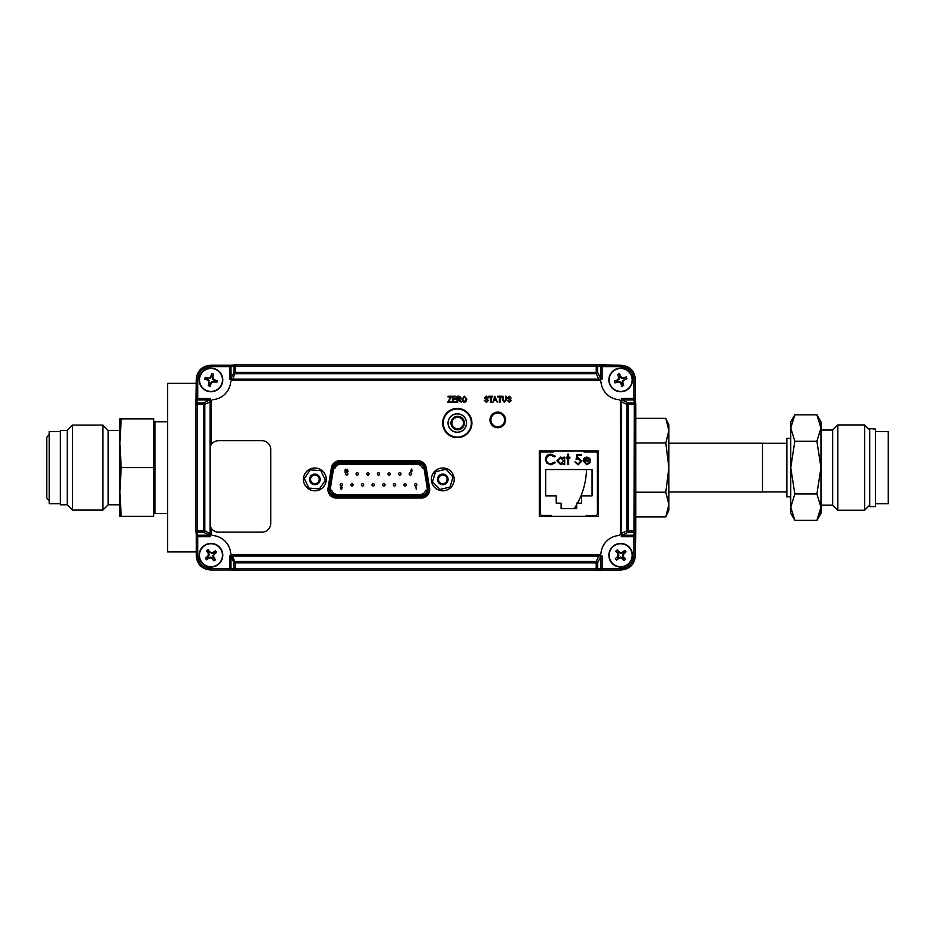 <?xml version="1.0" encoding="UTF-8"?>
<svg xmlns="http://www.w3.org/2000/svg" width="935" height="935" viewBox="0 0 935 935"><rect width="100%" height="100%" fill="white"/><g stroke="black" fill="none" stroke-linecap="round" stroke-linejoin="round"><path stroke-width="1.4" d="M585.929 458.08A74.531 74.531 0 0 1 586.175 460.149M586.514 469.545A74.531 74.531 0 0 1 577.503 503.182M576.696 504.619A74.531 74.531 0 0 1 574.289 508.546M438.632 480.695A74.531 74.531 0 0 1 438.433 479.538M451.149 424.56A74.531 74.531 0 0 1 451.967 423.438M451.091 421.814A12.95 12.95 0 0 0 452.143 421.568M196.256 551.93L167.645 551.93L167.645 383.268L196.256 383.268M119.879 504.795L108.168 504.795L108.168 430.404L102.862 425.086L72.533 425.086L72.533 510.101L67.227 504.795L67.227 430.404L72.533 425.086M108.168 504.795L102.862 510.101L102.862 425.086M67.227 504.795L60.401 504.795L60.401 430.404L67.227 430.404M60.401 503.673L49.193 503.673L49.193 431.526L60.401 431.526M121.199 516.342L153.644 516.342L153.644 418.845L121.199 418.845L119.879 443.225L121.199 418.845L119.879 418.845L119.879 516.342L121.199 516.342L119.879 491.974L121.199 467.593L119.879 443.213M153.644 418.845L154.976 443.19L154.976 421.778L167.645 421.778M154.976 443.283L154.976 448.099M153.644 467.593L121.199 467.593M167.645 513.42L154.976 513.42L154.976 443.237M312.559 474.606A5.318 5.318 0 0 0 310.058 481.689A5.318 5.318 0 0 0 317.152 484.19A5.318 5.318 0 0 0 319.641 477.095A5.318 5.318 0 0 0 312.559 474.606M312.98 475.483A4.336 4.336 0 0 0 310.946 481.268A4.336 4.336 0 0 0 316.731 483.313A4.336 4.336 0 0 0 318.765 477.516A4.336 4.336 0 0 0 312.98 475.483M320.822 470.691L325.38 480.204L319.408 488.911L308.889 488.105L304.331 478.58L310.291 469.873L320.822 470.691M446.404 483.266A5.318 5.318 0 0 0 446.638 475.751A5.318 5.318 0 0 0 439.134 475.518A5.318 5.318 0 0 0 438.901 483.033A5.318 5.318 0 0 0 446.404 483.266M445.738 482.553A4.336 4.336 0 0 0 445.937 476.429A4.336 4.336 0 0 0 439.801 476.231A4.336 4.336 0 0 0 439.602 482.367A4.336 4.336 0 0 0 445.738 482.553M439.719 489.496L432.496 481.805L435.546 471.707L445.82 469.288L453.043 476.979L449.992 487.088L439.719 489.496M457.297 437.077A14.037 14.037 0 0 1 443.26 423.041A14.037 14.037 0 0 1 457.297 409.004A14.037 14.037 0 0 1 471.333 423.041A14.037 14.037 0 0 1 457.297 437.077M457.297 413.784A9.256 9.256 0 0 0 448.04 423.041A9.256 9.256 0 0 0 457.297 432.297A9.256 9.256 0 0 0 466.553 423.041A9.256 9.256 0 0 0 457.297 413.784M457.297 413.878A9.163 9.163 0 0 0 448.134 423.041A9.163 9.163 0 0 0 457.297 432.204A9.163 9.163 0 0 0 466.46 423.041A9.163 9.163 0 0 0 457.297 413.878M209.639 536.69L210.27 535.171L210.293 536.632L197.694 536.69L197.717 555.752C198.524 563.454 202.778 567.709 210.48 568.515L230.98 568.515L231.997 569.976L229.542 568.538L229.601 555.939L602.047 555.939L602.117 556.594L600.679 556.594L597.664 562.812L597.664 568.854A1.461 1.438 84.3 0 1 596.366 570.315A1.461 1.461 0 0 1 596.226 570.315L235.141 570.292M622.02 398.497L633.942 398.497L633.942 399.946L622.02 399.946L628.238 402.95L634.281 402.95A1.461 1.438 174.3 0 1 635.73 404.247A1.461 1.461 0 0 1 635.742 404.399L635.742 530.799A1.461 1.461 0 0 1 635.73 530.94A1.461 1.438 -174.3 0 1 634.281 532.237L628.238 532.237L622.02 535.252L633.977 535.252L635.403 534.236L633.965 536.69L634.281 404.399L628.238 404.399L628.238 532.237A1.461 1.356 64.2 0 1 626.859 530.799L626.859 404.399L621.506 401.805L621.366 398.567L622.02 398.497L621.378 400.028M229.542 378.593L230.98 378.593L233.995 372.375L235.433 372.375L232.838 379.107L229.601 379.259L229.542 366.672L210.48 366.672C202.778 367.49 198.524 371.744 197.717 379.446L197.717 398.497L210.293 398.567L210.141 401.805L204.788 404.399L197.378 404.399L197.378 530.799L203.421 530.799L203.421 532.237L197.378 532.237L197.378 530.799L195.918 530.799A1.461 1.461 0 0 0 195.918 530.94L196.256 534.341L197.671 535.252L209.639 535.252L203.421 532.237A1.461 1.356 -64.2 0 0 204.788 530.799L203.421 530.799L203.421 402.95L209.639 399.946L197.717 399.946L196.256 400.951L197.694 398.497L197.378 402.95A1.461 1.438 -174.3 0 0 195.918 404.399L195.941 404.107M497.759 412.873A7.048 7.048 0 0 0 490.711 419.92A7.048 7.048 0 0 0 497.759 426.968A7.048 7.048 0 0 0 504.806 419.92A7.048 7.048 0 0 0 497.759 412.873M497.759 413.048A6.872 6.872 0 0 0 490.887 419.92A6.872 6.872 0 0 0 497.759 426.792A6.872 6.872 0 0 0 504.631 419.92A6.872 6.872 0 0 0 497.759 413.048M553.789 451.021L553.707 452.002L541.353 452.002L540.383 452.972L540.383 514.402L541.353 515.372L551.264 515.372L551.264 516.342M553.707 451.021L553.707 452.002M584.013 451.021L584.094 452.002L584.094 451.021M585.965 515.945L596.437 515.372L597.418 514.402L597.418 452.972L596.437 452.002L584.094 452.002M586.525 516.342L586.525 515.372M210.235 401.244L210.235 533.955L204.788 530.799L204.788 404.399A1.461 1.356 -115.8 0 0 203.421 402.95L197.378 402.95L197.378 404.399L195.918 404.399L195.918 530.799L195.918 404.399M210.235 533.955L210.27 535.171M196.256 534.236L197.694 536.69L197.378 532.237A1.461 1.438 174.3 0 1 195.918 530.94M197.717 379.446L196.256 379.446C197.156 370.868 201.902 366.123 210.48 365.211L231.997 365.211L230.98 366.637L231.062 379.236M232.838 379.107L598.821 379.107L596.226 373.755L235.433 373.755A1.461 1.356 25.8 0 1 233.995 372.375L233.995 366.333L235.433 366.333L235.433 372.375L596.226 372.375L596.226 373.755A1.461 1.356 -25.8 0 0 597.664 372.375L600.679 378.593L600.679 366.637L599.662 365.211L602.117 366.66L600.679 366.672M600.679 366.637L597.664 366.333A1.461 1.438 95.7 0 0 596.226 364.872L235.433 364.872L596.226 364.872L596.226 366.333L597.664 366.333L597.664 372.375L596.226 372.375L596.226 366.333L235.433 366.333L235.433 364.872A1.461 1.438 84.3 0 0 233.995 366.333L229.542 366.66L231.997 365.211M596.366 364.884L621.167 365.211C629.746 366.123 634.491 370.868 635.403 379.446L633.942 379.446C633.124 371.744 628.869 367.49 621.167 366.672L602.117 366.672L602.117 378.593L600.597 379.236L232.277 379.201M602.117 378.593L602.047 379.259L600.597 379.236M602.047 379.259L229.601 379.259M229.542 366.66L230.98 366.672M633.965 536.69L621.366 536.632L621.424 401.244M621.378 535.171L622.02 536.69M621.506 401.805L621.424 533.955M628.238 402.95A1.461 1.356 115.8 0 0 626.859 404.399L628.238 404.399L628.238 402.95M621.366 536.632L621.366 398.567M633.942 379.446L633.942 399.946M633.965 398.497L635.403 400.846M635.403 400.951L633.977 399.946L634.281 404.399L635.742 404.399L635.742 530.799L626.859 530.799L621.506 533.394M635.73 530.94L635.403 555.752C634.491 564.331 629.746 569.076 621.167 569.976L621.167 568.515C628.869 567.709 633.124 563.454 633.942 555.752L633.942 535.252M232.277 555.998L235.433 562.812L233.995 562.812L230.98 556.594L230.98 568.562L233.995 568.854A1.461 1.438 95.7 0 0 235.433 570.315L596.226 570.315L596.226 562.812L235.433 562.812L235.433 570.315M602.117 556.594L602.117 568.538L597.664 568.854L233.995 568.854L233.995 562.812A1.461 1.356 154.2 0 1 235.433 561.444L596.226 561.444L596.226 562.812L597.664 562.812A1.461 1.356 -154.2 0 0 596.226 561.444L598.821 556.091L232.838 556.091M229.542 556.594L231.062 555.963M229.601 555.939L602.047 555.939M600.679 568.562L602.117 568.538L599.662 569.976L600.679 568.562L600.597 555.963M599.662 569.976L621.167 569.976L596.366 570.315M210.48 569.976C201.902 569.076 197.156 564.331 196.256 555.752L196.256 534.317L196.256 555.752C197.098 564.389 201.843 569.135 210.48 569.976L231.915 569.976L210.48 569.976L210.48 568.515M196.256 400.846L196.256 379.446L195.918 404.247M209.639 398.497L210.27 400.028M197.717 398.497L197.717 399.946M210.293 398.567L210.293 446.509M210.293 526.335L210.293 536.632M609.55 383.841A11.793 11.793 0 0 1 616.773 368.799A11.793 11.793 0 0 1 631.815 376.034A11.793 11.793 0 0 1 624.58 391.064A11.793 11.793 0 0 1 609.55 383.841A11.793 11.793 0 0 1 616.773 368.799A11.793 11.793 0 0 1 631.815 376.034M609.819 383.747A11.512 11.512 0 0 1 616.866 369.08A11.512 11.512 0 0 1 631.534 376.127A11.512 11.512 0 0 1 624.486 390.795A11.512 11.512 0 0 1 609.819 383.747M626.614 377.857A15.007 7.503 -109.3 0 0 626.275 376.945A15.065 1.578 160.7 0 0 623.657 377.752A15.053 1.578 -176.8 0 0 621.787 377.623A15.053 1.578 -131.8 0 0 620.524 376.256A15.065 1.578 -109.3 0 0 619.519 373.696A15.007 7.503 160.7 0 0 617.684 374.339A15.065 1.578 70.7 0 0 618.503 376.957A15.053 1.578 93.2 0 0 618.374 378.827A15.053 1.578 138.2 0 0 616.995 380.089A15.065 1.578 160.7 0 0 614.435 381.094A15.007 7.503 70.7 0 0 614.751 382.018A15.007 7.503 70.7 0 0 615.09 382.929A15.065 1.578 -19.3 0 0 617.708 382.123A15.053 1.578 3.2 0 0 619.566 382.251A15.053 1.578 48.2 0 0 620.84 383.619A15.065 1.578 70.7 0 0 621.833 386.178A15.007 7.503 -19.3 0 0 623.668 385.536A15.065 1.578 -109.3 0 0 622.862 382.918A15.053 1.578 -86.8 0 0 622.99 381.048A15.053 1.578 -41.8 0 0 624.37 379.785A15.065 1.578 -19.3 0 0 626.917 378.78A15.007 7.503 -109.3 0 0 626.614 377.857M624.37 379.785L624.042 379.236L626.917 378.78M623.657 377.752L623.738 378.383L621.459 378.313L621.787 377.623M621.459 378.313L619.975 376.571L620.524 376.256M619.975 376.571L619.519 373.696M618.503 376.957L619.122 376.875L619.052 379.154L618.374 378.827M619.052 379.154L617.31 380.639L616.995 380.089M622.862 382.918L622.231 382.999L622.301 380.72L622.99 381.048M622.231 382.999L623.668 385.536M621.833 386.178L621.226 383.046L622.196 382.707M617.708 382.123L617.614 381.492L619.893 381.562L621.226 383.046M619.893 381.562L619.566 382.251M617.614 381.492L615.09 382.929M617.567 380.487L617.906 381.457M617.31 380.639L614.435 381.094M612.904 546.379A11.793 11.793 0 0 1 629.559 547.489A11.793 11.793 0 0 1 628.449 564.132A11.793 11.793 0 0 1 611.806 563.034A11.793 11.793 0 0 1 612.904 546.379A11.793 11.793 0 0 1 629.559 547.489A11.793 11.793 0 0 1 628.449 564.132M613.103 546.601A11.512 11.512 0 0 1 629.337 547.676A11.512 11.512 0 0 1 628.262 563.91A11.512 11.512 0 0 1 612.028 562.835A11.512 11.512 0 0 1 613.103 546.601M624.825 559.983A15.007 7.503 -41.2 0 0 625.538 559.329A15.065 1.578 -131.2 0 0 623.809 557.202A15.053 1.578 -108.7 0 0 623.236 555.425A15.053 1.578 -63.7 0 0 624.042 553.742A15.065 1.578 -41.2 0 0 626.041 551.86A15.007 7.503 -131.2 0 0 624.755 550.399A15.065 1.578 138.8 0 0 622.628 552.129A15.053 1.578 161.3 0 0 620.852 552.702A15.053 1.578 -153.7 0 0 619.157 551.895A15.065 1.578 -131.2 0 0 617.275 549.897A15.007 7.503 138.8 0 0 616.539 550.528A15.007 7.503 138.8 0 0 615.814 551.183A15.065 1.578 48.8 0 0 617.544 553.31A15.053 1.578 71.3 0 0 618.128 555.086A15.053 1.578 116.3 0 0 617.322 556.781A15.065 1.578 138.8 0 0 615.323 558.663A15.007 7.503 48.8 0 0 616.609 560.123A15.065 1.578 -41.2 0 0 618.736 558.394A15.053 1.578 -18.7 0 0 620.513 557.809A15.053 1.578 26.3 0 0 622.196 558.616A15.065 1.578 48.8 0 0 624.077 560.614A15.007 7.503 -41.2 0 0 624.825 559.983M624.755 550.399L622.944 552.678L622.628 552.129M622.944 552.678L620.793 553.462L620.852 552.702M624.042 553.742L623.54 553.356L626.041 551.86M623.54 553.356L622.687 552.819M625.538 559.329L623.119 557.26L622.476 555.378L623.365 553.59M622.476 555.378L623.236 555.425M622.196 558.616L622.581 558.113L624.077 560.614M622.581 558.113L623.119 557.26M616.609 560.123L618.409 557.844L618.736 558.394M618.409 557.844L620.56 557.061L620.513 557.809M620.793 553.462L619.017 552.573L618.234 553.251L618.876 555.145L617.813 557.167L617.322 556.781M618.876 555.145L618.128 555.086M618 556.921L618.678 557.704M620.56 557.061L622.348 557.938M618.234 553.251L615.814 551.183M617.275 549.897L619.017 552.573M203.947 545.783A11.793 11.793 0 0 1 220.45 548.226A11.793 11.793 0 0 1 218.007 564.728A11.793 11.793 0 0 1 201.504 562.286A11.793 11.793 0 0 1 203.947 545.783A11.793 11.793 0 0 1 220.45 548.226A11.793 11.793 0 0 1 218.007 564.728M204.11 546.017A11.512 11.512 0 0 1 220.216 548.401A11.512 11.512 0 0 1 217.832 564.495A11.512 11.512 0 0 1 201.738 562.122A11.512 11.512 0 0 1 204.11 546.017M214.723 560.31A15.007 7.503 -36.6 0 0 215.494 559.714A15.065 1.578 -126.6 0 0 213.94 557.459A15.053 1.578 -104.1 0 0 213.507 555.635A15.053 1.578 -59.1 0 0 214.442 554.011A15.065 1.578 -36.6 0 0 216.593 552.304A15.007 7.503 -126.6 0 0 215.424 550.738A15.065 1.578 143.4 0 0 213.168 552.293A15.053 1.578 165.9 0 0 211.345 552.725A15.053 1.578 -149.1 0 0 209.732 551.79A15.065 1.578 -126.6 0 0 208.014 549.64A15.007 7.503 143.4 0 0 207.231 550.212A15.007 7.503 143.4 0 0 206.46 550.808A15.065 1.578 53.4 0 0 208.014 553.064A15.053 1.578 75.9 0 0 208.435 554.887A15.053 1.578 120.9 0 0 207.5 556.5A15.065 1.578 143.4 0 0 205.361 558.218A15.007 7.503 53.4 0 0 206.518 559.773A15.065 1.578 -36.6 0 0 208.774 558.218A15.053 1.578 -14.1 0 0 210.597 557.798A15.053 1.578 30.9 0 0 212.222 558.733A15.065 1.578 53.4 0 0 213.928 560.871A15.007 7.503 -36.6 0 0 214.723 560.31M206.518 559.773L208.505 557.657L208.774 558.218M208.505 557.657L210.714 557.05L210.597 557.798M205.361 558.218L208.166 556.699L208.774 557.529M210.714 557.05L212.642 558.265L212.222 558.733M215.494 559.714L213.367 557.727L213.94 557.459M213.367 557.727L212.759 555.519L213.507 555.635M215.424 550.738L213.437 552.865L213.168 552.293M213.437 552.865L211.24 553.473L211.345 552.725M216.593 552.304L213.788 553.812L213.168 552.982M208.014 553.064L208.575 552.795L209.183 554.993L208.435 554.887M208.575 552.795L206.46 550.808M208.014 549.64L209.534 552.445L208.704 553.064M207.734 391.286A11.793 11.793 0 0 1 199.634 376.7A11.793 11.793 0 0 1 214.208 368.589A11.793 11.793 0 0 1 222.32 383.175A11.793 11.793 0 0 1 207.734 391.286A11.793 11.793 0 0 1 199.634 376.7A11.793 11.793 0 0 1 214.208 368.589M207.815 391.005A11.512 11.512 0 0 1 199.903 376.782A11.512 11.512 0 0 1 214.127 368.869A11.512 11.512 0 0 1 222.039 383.093A11.512 11.512 0 0 1 207.815 391.005M212.701 373.895A15.007 7.503 -164.1 0 0 211.754 373.638A15.065 1.578 105.9 0 0 210.913 376.244A15.053 1.578 128.4 0 0 209.732 377.693A15.053 1.578 173.4 0 0 207.874 377.939A15.065 1.578 -164.1 0 0 205.209 377.284A15.007 7.503 105.9 0 0 204.672 379.154A15.065 1.578 15.9 0 0 207.29 379.996A15.053 1.578 38.4 0 0 208.739 381.188A15.053 1.578 83.4 0 0 208.972 383.034A15.065 1.578 105.9 0 0 208.318 385.699A15.007 7.503 15.9 0 0 209.253 385.98A15.007 7.503 15.9 0 0 210.188 386.237A15.065 1.578 -74.1 0 0 211.041 383.63A15.053 1.578 -51.6 0 0 212.222 382.181A15.053 1.578 -6.6 0 0 214.068 381.936A15.065 1.578 15.9 0 0 216.733 382.59A15.007 7.503 -74.1 0 0 217.271 380.72A15.065 1.578 -164.1 0 0 214.664 379.879A15.053 1.578 -141.6 0 0 213.215 378.687A15.053 1.578 -96.6 0 0 212.97 376.84A15.065 1.578 -74.1 0 0 213.624 374.175A15.007 7.503 -164.1 0 0 212.701 373.895M211.041 383.63L210.48 383.338L211.848 381.515L212.222 382.181M214.068 381.936L214.127 381.305L216.733 382.59M214.127 381.305L212.549 379.061L213.215 378.687M211.848 381.515L213.823 381.281M217.271 380.72L214.372 380.44L214.664 379.879M212.549 379.061L212.339 376.782L212.97 376.84M212.339 376.782L213.624 374.175M210.913 376.244L211.474 376.536L210.094 378.359L209.732 377.693M207.874 377.939L207.827 378.57L205.209 377.284M207.827 378.57L207.839 379.575L204.672 379.154M207.839 379.575L209.393 380.814L208.739 381.188M208.972 383.034L209.604 383.093L208.318 385.699M497.759 412.125A7.796 7.796 0 0 0 489.963 419.92A7.796 7.796 0 0 0 497.759 427.716A7.796 7.796 0 0 0 505.554 419.92A7.796 7.796 0 0 0 497.759 412.125M503.018 399.736L504.292 401.688L505.636 399.736L505.636 396.23L506.267 396.23L506.267 399.736L504.339 402.401L502.387 399.736L502.387 396.23L503.018 396.23L503.018 399.736L504.292 401.688L505.636 399.736M496.216 400.507L494.077 400.507L492.897 402.319L494.837 396.23L497.397 402.319L496.216 400.507L494.077 400.507M211.263 528.263L211.263 533.605A1.952 1.952 0 0 0 213.04 535.545A19.495 19.495 0 0 1 230.688 553.193A1.952 1.952 0 0 0 232.628 554.969L599.031 554.969A1.952 1.952 0 0 0 600.971 553.193A19.495 19.495 0 0 1 618.619 535.545A1.952 1.952 0 0 0 620.384 533.605L620.384 401.594A1.952 1.952 0 0 0 618.619 399.642A19.495 19.495 0 0 1 600.971 382.006A1.952 1.952 0 0 0 599.031 380.229L232.628 380.229A1.952 1.952 0 0 0 230.688 382.006A19.495 19.495 0 0 1 213.04 399.642A1.952 1.952 0 0 0 211.263 401.594L211.263 444.581M426.231 467.827A8.485 8.485 0 0 0 417.863 460.721L339.767 460.721A8.485 8.485 0 0 0 331.399 467.827L328.033 488.199A8.485 8.485 0 0 0 336.401 498.063L421.217 498.063A8.485 8.485 0 0 0 429.597 488.199L426.231 467.827A8.485 8.485 0 0 0 417.863 460.721A8.485 8.485 0 0 1 426.231 467.827M442.769 490.805A11.407 11.407 0 0 0 454.176 479.398A11.407 11.407 0 0 0 442.769 467.991A11.407 11.407 0 0 0 431.362 479.398A11.407 11.407 0 0 0 442.769 490.805M314.85 490.805A11.407 11.407 0 0 0 326.257 479.398A11.407 11.407 0 0 0 314.85 467.991A11.407 11.407 0 0 0 303.443 479.398A11.407 11.407 0 0 0 314.85 490.805M539.401 451.021L539.401 516.342L598.388 516.342L598.388 451.021L539.401 451.021L539.401 516.342L598.388 516.342L539.401 516.342L539.401 451.021L598.388 451.021L539.401 451.021M457.297 437.662A14.621 14.621 0 0 0 471.918 423.041A14.621 14.621 0 0 0 457.297 408.42A14.621 14.621 0 0 0 442.676 423.041A14.621 14.621 0 0 0 457.297 437.662M450.331 397.667L450.857 396.943L448.04 396.943L448.04 396.23L451.593 396.23L448.449 401.606L451.675 401.606L451.675 402.319L447.725 402.319L450.857 396.943M453.019 396.943L453.019 398.836L455.871 398.836L455.871 399.549L453.019 399.549L453.019 401.606L456.105 401.606L456.105 402.319L452.388 402.319L452.388 396.23L456.035 396.23L456.035 396.943L453.019 396.943L453.019 398.836M458.501 399.631L457.694 399.631L457.694 402.319L457.063 402.319L457.063 396.23L459.295 396.23L461.095 397.913L459.669 399.596L461.493 402.319L457.694 399.631M486.434 401.688L487.673 400.647L484.505 397.819L486.27 396.148L488.14 397.971L486.293 396.861L485.335 398.45L487.357 399.175L488.304 400.624L486.387 402.401L484.342 400.344L486.434 401.688L487.673 400.647M509.388 401.688L510.615 400.647L507.448 397.819L509.224 396.148L511.094 397.971L509.248 396.861L508.289 398.45L510.311 399.175L511.246 400.624L509.33 402.401L507.296 400.344L509.388 401.688L510.615 400.647M459.178 398.918L460.464 397.913L457.694 396.943L457.694 398.918L460.464 397.913L457.694 396.943L457.694 398.918L459.178 398.918M492.733 396.943L491.074 396.943L491.074 402.319L490.443 402.319L490.443 396.943L488.771 396.943L488.771 396.23L492.733 396.23L492.733 396.943M464.379 401.688L466.156 399.268L465.899 397.889L464.391 396.861L462.603 399.362L464.379 401.688L466.156 399.268L465.899 397.889L464.391 396.861L462.603 399.362L464.379 401.688M462.58 401.442L461.972 399.362L464.379 396.148L466.799 399.28L466.168 401.466L464.379 402.401L462.58 401.442M453.019 399.549L453.019 401.606M486.293 396.861L485.136 397.831L486.305 398.859M496.006 399.794L495.141 396.861L494.288 399.794L496.006 399.794M500.015 402.319L499.383 402.319L499.383 396.943L497.724 396.943L497.724 396.23L501.674 396.23L501.674 396.943L500.015 396.943L500.015 402.319M509.248 396.861L508.091 397.831L509.248 398.859M618.619 535.545A19.495 19.495 0 0 0 600.971 553.193A19.495 19.495 0 0 1 618.619 535.545M598.388 516.342L598.388 451.021L598.388 516.342M230.688 553.193A19.495 19.495 0 0 0 213.04 535.545A19.495 19.495 0 0 1 230.688 553.193M428.803 489.391A7.503 7.503 0 0 1 421.299 496.894L421.299 495.924L336.32 495.924C332.381 495.503 330.207 493.329 329.786 489.391L333.094 468.365C333.912 464.975 336.062 463.152 339.545 462.872L418.085 462.872C421.556 463.152 423.707 464.975 424.537 468.365L427.751 488.35L428.709 488.199A7.503 7.503 0 0 1 428.803 489.391A7.503 7.503 0 0 0 428.709 488.199L425.495 468.213L424.537 468.365M358.432 473.94A1.169 1.169 0 0 1 357.264 475.109A1.169 1.169 0 0 1 356.095 473.94A1.169 1.169 0 0 1 357.264 472.759A1.169 1.169 0 0 1 358.432 473.94M379.692 473.94A1.169 1.169 0 0 1 378.523 475.109A1.169 1.169 0 0 1 377.354 473.94A1.169 1.169 0 0 1 378.523 472.759A1.169 1.169 0 0 1 379.692 473.94M400.94 473.94A1.169 1.169 0 0 1 399.771 475.109A1.169 1.169 0 0 1 398.602 473.94A1.169 1.169 0 0 1 399.771 472.759A1.169 1.169 0 0 1 400.94 473.94M342.49 484.856A1.169 1.169 0 0 1 341.322 486.025A1.169 1.169 0 0 1 340.153 484.856A1.169 1.169 0 0 1 341.322 483.687A1.169 1.169 0 0 1 342.49 484.856A1.169 1.169 0 0 1 341.322 486.025A1.169 1.169 0 0 1 340.153 484.856A1.169 1.169 0 0 1 341.322 483.687A1.169 1.169 0 0 1 342.49 484.856M363.75 484.856A1.169 1.169 0 0 1 362.581 486.025A1.169 1.169 0 0 1 361.413 484.856A1.169 1.169 0 0 1 362.581 483.687A1.169 1.169 0 0 1 363.75 484.856M384.998 484.856A1.169 1.169 0 0 1 383.829 486.025A1.169 1.169 0 0 1 382.66 484.856A1.169 1.169 0 0 1 383.829 483.687A1.169 1.169 0 0 1 384.998 484.856M406.257 484.856A1.169 1.169 0 0 1 405.089 486.025A1.169 1.169 0 0 1 403.92 484.856A1.169 1.169 0 0 1 405.089 483.687A1.169 1.169 0 0 1 406.257 484.856M416.881 484.856A1.169 1.169 0 0 1 415.713 486.025A1.169 1.169 0 0 1 414.544 484.856A1.169 1.169 0 0 1 415.713 483.687A1.169 1.169 0 0 1 416.881 484.856M395.634 484.856A1.169 1.169 0 0 1 394.465 486.025A1.169 1.169 0 0 1 393.284 484.856A1.169 1.169 0 0 1 394.465 483.687A1.169 1.169 0 0 1 395.634 484.856M374.374 484.856A1.169 1.169 0 0 1 373.205 486.025A1.169 1.169 0 0 1 372.036 484.856A1.169 1.169 0 0 1 373.205 483.687A1.169 1.169 0 0 1 374.374 484.856M353.126 484.856A1.169 1.169 0 0 1 351.946 486.025A1.169 1.169 0 0 1 350.777 484.856A1.169 1.169 0 0 1 351.946 483.687A1.169 1.169 0 0 1 353.126 484.856M411.575 473.94A1.169 1.169 0 0 1 410.395 475.109A1.169 1.169 0 0 1 409.226 473.94A1.169 1.169 0 0 1 410.395 472.759A1.169 1.169 0 0 1 411.575 473.94M390.316 473.94A1.169 1.169 0 0 1 389.147 475.109A1.169 1.169 0 0 1 387.978 473.94A1.169 1.169 0 0 1 389.147 472.759A1.169 1.169 0 0 1 390.316 473.94M369.056 473.94A1.169 1.169 0 0 1 367.887 475.109A1.169 1.169 0 0 1 366.719 473.94A1.169 1.169 0 0 1 367.887 472.759A1.169 1.169 0 0 1 369.056 473.94A1.169 1.169 0 0 1 367.887 475.109A1.169 1.169 0 0 1 366.719 473.94A1.169 1.169 0 0 1 367.887 472.759A1.169 1.169 0 0 1 369.056 473.94M347.808 473.94A1.169 1.169 0 0 1 346.64 475.109A1.169 1.169 0 0 1 345.471 473.94A1.169 1.169 0 0 1 346.64 472.759A1.169 1.169 0 0 1 347.808 473.94M421.299 495.433A6.042 6.042 0 0 0 427.272 488.432L424.046 468.435A6.042 6.042 0 0 0 418.085 463.351L339.545 463.351A6.042 6.042 0 0 0 333.573 468.435L330.359 488.432A6.042 6.042 0 0 0 336.32 495.433L421.299 495.433M418.085 462.872L418.085 461.89A7.503 7.503 0 0 1 425.495 468.213A7.503 7.503 0 0 0 418.085 461.89L339.545 461.89A7.503 7.503 0 0 0 332.124 468.213L328.91 488.199A7.503 7.503 0 0 0 336.32 496.894L421.299 496.894M341.287 489.695L340.352 487.638L341.287 486.796L342.233 487.638L341.287 489.695M416.285 489.145L415.794 486.866L416.285 489.145M410.512 470.772L411.867 468.949L411.388 469.908L412.218 470.784L411.377 471.637L410.512 470.772M347.96 471.556L347.458 472.011L347.458 469.241L347.96 471.556M346.008 470.387L346.102 472.011L344.84 472.011L345.81 471.03L344.805 470.141L345.728 469.171L346.651 469.919L345.705 469.674L346.008 470.387M340.843 487.673L341.731 487.684L340.843 487.673M457.706 429.773A6.732 6.732 0 0 0 464.426 423.041A6.732 6.732 0 0 0 457.706 416.309A6.732 6.732 0 0 0 450.974 423.041A6.732 6.732 0 0 0 457.706 429.773M457.706 428.791A5.75 5.75 0 0 1 451.944 423.041A5.75 5.75 0 0 1 457.706 417.291A5.75 5.75 0 0 1 463.456 423.041A5.75 5.75 0 0 1 457.706 428.791M210.235 526.16A8.777 8.777 0 0 0 218.556 532.155L261.94 532.155A8.777 8.777 0 0 0 270.718 523.378L270.718 449.478A8.777 8.777 0 0 0 261.94 440.701L218.556 440.701A8.777 8.777 0 0 0 210.235 446.685M635.742 446.521L635.742 488.666M330.324 490.115L331.68 490.115A6.148 6.148 0 0 0 337.57 494.51L419.955 494.51A6.148 6.148 0 0 0 425.846 490.115L427.295 490.115M426.372 468.669L425.565 468.669M424.093 468.669L422.678 468.669A6.148 6.148 0 0 0 416.788 464.286L340.737 464.286A6.148 6.148 0 0 0 334.847 468.669L333.538 468.669M327.94 490.115L328.851 490.115M332.054 468.669L331.259 468.669M428.768 490.115L429.691 490.115M298.732 364.872L532.915 364.872M875.581 431.526L888.25 431.526L888.25 503.673L875.581 503.673M875.581 429.072L875.581 506.595L869.725 506.595L869.725 428.604L875.581 429.072M790.753 496.847L786.849 496.847L786.849 438.351L790.753 438.351M820.264 512.52L816.898 520.374L820.977 513.303L820.977 467.593L816.898 441.215L820.977 428.02L820.977 421.895L816.898 414.824L820.977 428.02L816.898 414.824L794.832 414.824L790.753 428.02L790.753 421.895L794.832 414.824M794.832 520.374L790.753 507.179L790.753 513.303L794.832 520.374L816.898 520.374L820.977 507.179L816.898 493.984L820.977 467.593L820.977 428.02M832.676 430.065L832.676 505.134L837.795 510.253L837.795 424.946L832.676 430.065L820.977 430.065M869.725 430.065L864.606 424.946L864.606 510.253L837.795 510.253M794.832 493.984L790.753 467.593L790.753 507.179L794.832 493.984L816.898 493.984M794.832 441.215L790.753 428.02L790.753 467.593L794.832 441.215L816.898 441.215M668.876 443.225L762.481 443.225L762.481 491.974L668.876 491.974M668.35 509.505L665.802 516.856L668.876 504.538L665.802 492.219L668.876 467.593L665.802 442.968L668.876 430.661L665.802 418.342L668.876 424.946L668.876 510.253L665.802 516.856L635.742 516.856M665.802 492.219L635.742 492.219M665.802 442.968L635.742 442.968M665.802 418.342L635.742 418.342M584.071 460.149L589.704 460.149L586.864 457.94L584.948 458.629L584.071 460.149L589.704 460.149M589.412 462.229L590.219 462.661L586.794 464.707L583.066 460.885L583.919 458.407L586.818 457.028L589.81 458.489L590.616 461.06L583.978 461.06L586.677 463.795L589.412 462.229L590.219 462.661L586.794 464.707L583.066 460.885L583.919 458.407L586.818 457.028L589.81 458.489M581.57 495.877L592.054 495.877L592.054 469.545L545.736 469.545L545.736 495.877L556.22 495.877L556.22 503.182L561.093 503.182L561.093 508.546L576.696 508.546L576.696 503.182L581.57 503.182L581.57 495.877M563.793 460.885L560.801 457.94L557.798 460.861L560.79 463.795L563.793 460.885M563.793 457.157L564.705 457.157L564.705 464.578L563.793 464.578L563.793 463.292L560.755 464.707L556.886 460.85L560.79 457.028L563.793 458.524L563.793 457.157L564.705 457.157L564.705 464.578L563.793 464.578M576.03 459.494L577.07 454.422L581.243 454.422L581.243 455.462L577.783 455.462L577.234 458.138L578.438 457.94L581.628 461.259L578.087 464.835L574.99 461.972L578.146 463.795L580.717 461.224L578.274 458.98L576.03 459.494L577.07 454.422L581.243 454.422L581.243 455.462M556.886 460.85L560.79 457.028M554.525 462.1L555.332 462.708L550.914 464.835L546.718 463.059L545.432 459.436C545.748 456.151 547.571 454.387 550.902 454.165L555.332 456.28L554.525 456.899L550.844 455.205C548.12 455.392 546.624 456.829 546.344 459.506C546.624 462.217 548.155 463.643 550.902 463.795L554.525 462.1L555.332 462.708L550.914 464.835L546.718 463.059L545.432 459.436C545.748 456.151 547.571 454.387 550.902 454.165L555.332 456.28L554.525 456.899M567.697 457.157L567.697 454.165L568.609 454.165L568.609 457.157L569.906 457.157L569.906 458.068L568.609 458.068L568.609 464.578L567.697 464.578L567.697 458.068L566.4 458.068L566.4 457.157L567.697 457.157M566.4 458.068L566.4 457.157M568.609 464.578L567.697 464.578M569.906 457.157L569.906 458.068M567.697 454.165L568.609 454.165M578.438 457.94L581.628 461.259L578.087 464.835L574.99 461.972L575.902 461.972M210.527 385.232L208.552 385.232M597.465 372.995L596.226 372.995M235.433 372.995L234.182 372.995M230.068 379.248L230.98 378.85M627.712 532.097L627.712 530.799M601.591 555.939L600.667 556.348M230.98 556.348L230.068 555.939M234.182 562.192L235.433 562.192M203.935 403.09L203.935 404.399M210.141 533.394L210.141 401.805M210.48 366.672L210.48 365.211C201.843 366.064 197.098 370.798 196.256 379.446M599.732 365.211L621.167 365.211L621.167 366.672M635.403 379.446L635.403 400.87L635.403 379.446C634.561 370.798 629.816 366.064 621.167 365.211M635.403 534.306L635.403 555.752L633.942 555.752M602.117 568.515L621.167 568.515M197.717 555.752L196.256 555.752M230.337 569.614L231.296 569.614M234.194 569.614L235.433 569.614M601.31 365.585L600.352 365.585M597.453 365.585L596.226 365.585M196.619 403.16L196.619 404.399M196.619 534.937L196.619 535.895M427.751 488.35L427.833 489.391C427.412 493.329 425.238 495.503 421.299 495.924M329.88 488.35L328.91 488.199A7.503 7.503 0 0 0 336.32 496.894L336.32 495.924M333.094 468.365L332.124 468.213A7.503 7.503 0 0 1 339.545 461.89L339.545 462.872M119.879 430.404L108.168 430.404M49.193 434.448L46.75 437.37L46.75 441.425L46.75 437.37M49.193 500.751L46.75 497.817L46.75 441.425M102.862 510.101L72.533 510.101M235.433 364.872A1.461 1.461 0 0 0 235.293 364.884L231.892 365.223M231.915 365.211L210.48 365.211M635.73 404.247L635.403 400.858M635.403 555.752C634.561 564.389 629.816 569.135 621.167 569.976M235.293 570.315L231.892 569.976M786.849 491.88L762.481 491.88M786.849 443.319L762.481 443.319M864.606 424.946L837.795 424.946M869.725 505.134L864.606 510.253M832.676 505.134L820.977 505.134"/></g></svg>
